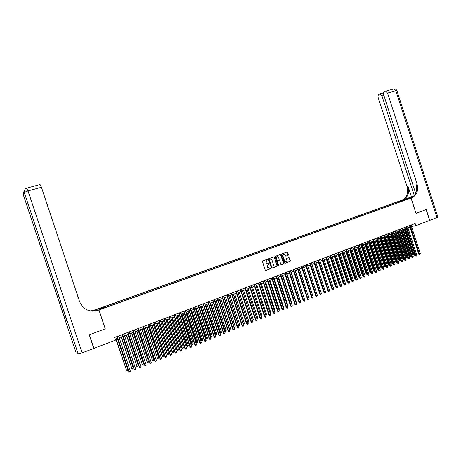 <?xml version="1.0" encoding="UTF-8"?>
<svg xmlns="http://www.w3.org/2000/svg" width="461" height="461" viewBox="0 0 461 461"><rect width="100%" height="100%" fill="white"/><g stroke="black" fill="none" stroke-linecap="round" stroke-linejoin="round"><path stroke-width="0.69" d="M267.726 259.428L267.311 259.203L262.707 260.886L262.43 261.52L265.254 270.123L265.847 270.434L270.446 268.723L270.636 268.279L269.633 268.279L267.749 267.265L267.513 266.55L268.377 264.522L269.184 263.853L268.175 263.848L266.291 262.833L266.055 262.119L266.907 260.096L267.726 259.428M267.789 263.928L266.083 262.862L265.853 262.148L266.706 260.131L267.334 259.9L267.265 259.22M265.847 270.434L270.238 268.746L270.186 268.072M269.224 268.36L267.541 267.294L267.305 266.579L268.175 264.551L268.786 264.326L268.728 263.646M399.013 201.324L401.243 200.696L399.013 201.324M288.108 255.319L288.379 254.697L287.601 252.323L287.024 252.006L282.034 253.827L281.775 254.449L284.564 262.937L285.14 263.248L290.107 261.399L290.372 260.776L289.433 257.912L288.857 257.595L286.73 258.385L286.465 259.007L286.932 260.43L286.223 262.107L284.679 261.266L282.841 255.682L283.538 254.017L285.105 254.852L285.411 255.786L285.987 256.097L288.108 255.319L286.984 252.023M416.024 213.362L426.137 209.599L429.646 220.416L415.839 225.677L415.131 223.493L114.587 337.475L115.481 340.166L93.969 348.366L89.422 334.744L105.287 328.849L98.982 309.942L411.056 198.092L416.024 213.362L411.097 198.074L411.967 197.757C416.934 195.072 418.617 190.439 417.015 183.858L387.534 93.053L385.511 91.122L384.399 91.618C383.529 92.246 383.304 93.37 383.719 94.989L415.661 193.343M274.404 257.146L273.822 256.829L268.751 258.679L268.475 259.312L271.293 267.876L271.875 268.193L276.94 266.302L277.211 265.674L274.404 257.146L273.799 256.835M275.424 256.241L280.455 254.403L281.031 254.72L283.82 263.214L283.555 263.842L281.412 264.637L280.83 264.326L279.7 260.874L279.118 260.557L277.683 261.087L277.418 261.715L278.6 265.311L278.409 265.755L278.006 265.536L275.154 256.869L275.424 256.241M99.974 308.501L102.475 307.539L99.974 308.501M98.982 309.942L95.444 309.786L401.174 200.477L411.056 198.092M397.169 202.944L396.904 202.12L103.811 306.94L104.509 306.957L104.762 307.447M396.904 202.12L406.683 199.313L402.758 200.714L404.643 200.264L106.768 307.003L100.095 309.118L98.619 309.06L104.509 306.957M411.494 226.495L415.839 225.677M115.175 339.25L117.653 338.305M119.22 337.711L122.983 336.276M124.551 335.683L128.279 334.265M129.846 333.666L133.534 332.26M135.102 331.666L138.761 330.272M140.328 329.678L143.953 328.301M145.52 327.702L149.105 326.336M150.672 325.743L154.228 324.388M155.795 323.789L159.316 322.452M160.883 321.859L164.37 320.528M165.937 319.934L169.389 318.62M170.956 318.021L174.379 316.719M175.946 316.125L179.335 314.834M180.902 314.235L184.262 312.961M185.829 312.362L189.154 311.1M190.721 310.501L194.012 309.25M195.579 308.651L198.841 307.412M200.414 306.813L203.641 305.585M205.208 304.986L208.412 303.77M209.98 303.171L213.149 301.967M214.717 301.373L217.857 300.174M219.424 299.581L222.536 298.394M224.104 297.8L227.187 296.625M228.754 296.031L231.808 294.867M233.375 294.274L236.401 293.121M237.968 292.522L240.965 291.387M242.532 290.787L245.5 289.658M247.067 289.064L250.006 287.941M251.573 287.347L254.484 286.241M256.051 285.641L258.938 284.546M260.5 283.947L263.364 282.864M264.925 282.265L267.76 281.187M269.322 280.593L272.128 279.527M273.69 278.928L276.473 277.874M278.035 277.28L280.795 276.231M282.351 275.632L285.082 274.595M286.644 274.001L289.352 272.97M290.908 272.376L293.594 271.356M295.149 270.763L297.806 269.754M299.362 269.161L301.995 268.158M303.551 267.57L306.162 266.573M307.718 265.985L310.305 265M311.861 264.407L314.419 263.433M315.975 262.839L318.511 261.877M320.067 261.283L322.579 260.327M324.129 259.739L326.624 258.788M328.174 258.2L330.641 257.261M332.197 256.668L334.64 255.74M336.19 255.146L338.616 254.224M340.166 253.636L342.563 252.726L351.489 280.023L350.879 280.063L342.004 252.933M344.113 252.132L346.493 251.228M348.043 250.64L350.4 249.741M351.945 249.153L354.279 248.266M355.829 247.678L358.139 246.796M359.689 246.209L361.983 245.333M363.527 244.745L365.798 243.881M367.342 243.293L369.595 242.44M371.134 241.852L373.37 241.005M374.908 240.417L377.121 239.576M378.66 238.988L380.849 238.153M382.394 237.571L384.56 236.741M386.099 236.159L388.254 235.34M389.787 234.753L391.919 233.94M393.458 233.358L395.573 232.551M397.105 231.969L399.197 231.174M400.736 230.586L402.805 229.803M404.343 229.215L406.395 228.437M407.927 227.849L409.967 227.077M411.252 224.962L411.725 226.409M402.758 200.714L402.632 200.287M399.284 202.183L398.736 201.682M271.875 268.193L276.727 266.331L276.998 265.697L274.197 257.175M269.443 259.168L269.253 259.612L271.719 267.126L272.762 267.115L273.632 265.087L271.944 259.958L270.065 258.944L269.23 259.203L269.253 259.612M271.996 267.363L271.512 267.155L269.045 259.647M269.437 259.174L269.864 258.973M281.216 264.66L283.342 263.871L283.607 263.237L280.421 254.414M279.078 260.563L277.476 261.116L277.211 261.744L278.6 265.311M278.237 265.767L278.392 265.34M278.519 257.296L276.94 256.454L276.243 258.131L276.888 260.108L277.47 260.425L278.905 259.895L279.17 259.266L278.519 257.296M277.067 256.414L276.243 258.131M277.303 260.448L276.681 260.137L276.03 258.16M285.797 256.12L287.895 255.354M283.653 253.982L282.841 255.682M285.878 262.176L284.466 261.295L282.633 255.717M285.14 263.248L289.888 261.427L290.153 260.805L288.834 257.607M115.861 338.991L126.666 370.673L127.974 370.143L117.399 338.403M116.08 338.904L126.666 370.673L127.196 371.157L126.377 370.546M127.974 370.143L127.196 371.157M117.065 336.536L129.028 371.681L117.29 336.449M130.359 371.145L130.1 371.964L129.57 372.177L129.028 371.681L130.359 371.145L118.633 335.942M129.57 372.177L128.728 371.554M89.255 334.801L105.229 328.866L98.931 309.965L97.997 310.299C89.359 312.483 83.228 309.596 79.592 301.627L41.427 187.287L28 190.94L82.11 352.884L93.802 348.43L89.255 334.801M96.326 310.61L96.067 309.838L92.379 311.158M96.067 309.838L90.489 310.95M92.044 311.14L94.816 310.149L90.65 310.979M96.072 310.847L97.997 310.299M98.931 309.965L95.248 310.996M82.11 352.884L78.22 353.944L76.146 352.913M66.862 320.493L65.577 320.793L67.029 321.006M40.021 184.533L41.427 187.287M437.904 217.096L429.75 220.375L426.241 209.559L416.058 213.345M413.384 196.495L402.073 200.149C406.965 197.515 408.625 192.98 407.063 186.549L378.222 97.778C377.807 96.188 378.026 95.081 378.873 94.465L379.945 93.981L381.933 95.894L414.301 195.539M409.126 198.558L411.904 197.556M409.12 198.553L411.097 198.074M411.033 197.982L410.987 197.994C415.943 195.314 417.626 190.693 416.029 184.123L417.015 183.858M411.466 196.905L403.012 199.924C407.91 197.285 409.581 192.738 408.014 186.29L411.466 196.905L413.471 196.415M121.116 336.985L131.892 368.564L133.194 368.039L122.655 336.403M121.347 336.899L131.892 368.564L132.416 369.048L131.592 368.443M133.194 368.039L132.941 368.84L132.416 369.048M126.337 335.003L137.084 366.472L138.375 365.948L127.881 334.415M126.579 334.911L137.084 366.472L137.603 366.956L136.773 366.357M138.375 365.948L137.603 366.956M131.523 333.026L142.242 364.392L143.527 363.873L133.068 332.439M131.771 332.934L142.242 364.392L142.754 364.876L141.925 364.282M143.527 363.873L142.754 364.876M136.675 331.067L147.364 362.329L148.638 361.81L138.219 330.479M136.934 330.969L147.364 362.329L147.872 362.813L147.042 362.219M148.638 361.81L147.872 362.813M122.396 334.513L134.33 369.543L122.632 334.427M135.649 369.007L135.39 369.82L134.86 370.033L134.33 369.543L135.649 369.007L123.963 333.92M134.86 370.033L134.018 369.417M127.691 332.508L139.591 367.411L127.939 332.41M140.899 366.881L140.115 367.907L139.591 367.411L140.899 366.881L129.259 331.914M140.115 367.907L139.274 367.296M132.952 330.508L144.817 365.296L133.212 330.416M146.12 364.772L145.336 365.792L144.817 365.296L146.12 364.772L134.52 329.915M145.336 365.792L144.489 365.181M138.179 328.526L150.009 363.199L138.444 328.428M151.3 362.674L151.041 363.481L150.522 363.689L150.009 363.199L151.3 362.674L139.746 327.932M150.522 363.689L149.675 363.089M141.798 329.119L152.453 360.272L153.72 359.764L143.342 328.532M142.063 329.016L152.453 360.272L152.96 360.761L152.124 360.168M153.72 359.764L152.96 360.761M143.371 326.561L154.821 361.009L155.167 361.113L143.648 326.457M156.452 360.594L155.674 361.608L155.167 361.113L156.452 360.594L144.938 325.967M155.674 361.608L154.821 361.009M146.88 327.183L157.512 358.237L158.768 357.724L148.425 326.595M147.157 327.08L157.512 358.237L158.008 358.721L157.172 358.134M158.768 357.724L158.008 358.721M148.528 324.602L159.938 358.94L160.29 359.038L148.811 324.498M161.563 358.525L160.791 359.534L160.29 359.038L161.563 358.525L150.096 324.008M160.791 359.534L159.938 358.94M151.934 325.259L162.186 356.111L162.537 356.209L163.788 355.702L153.478 324.671M152.216 325.155L162.537 356.209L163.027 356.693L162.186 356.111M163.788 355.702L163.027 356.693M153.651 322.66L165.021 356.883L165.378 356.981L153.945 322.55M166.646 356.468L165.879 357.477L165.378 356.981L166.646 356.468L155.219 322.066M165.879 357.477L165.021 356.883M156.959 323.351L167.17 354.106L167.527 354.198L168.772 353.696L158.498 322.763M157.247 323.242L167.527 354.198L168.011 354.682L167.17 354.106M168.772 353.696L168.011 354.682M158.74 320.729L170.069 354.843L170.437 354.935L159.039 320.614M171.694 354.428L170.927 355.431L170.437 354.935L171.694 354.428L160.313 320.136M170.927 355.431L170.069 354.843M161.944 321.45L172.12 352.112L172.489 352.198L173.722 351.697L163.488 320.862M162.243 321.34L172.489 352.198L172.967 352.682L172.12 352.112M173.722 351.697L172.967 352.682M163.799 318.81L175.082 352.815L175.462 352.907L164.104 318.695M176.713 352.4L175.946 353.397L175.462 352.907L176.713 352.4L165.366 318.217M175.946 353.397L175.082 352.815M166.899 319.565L177.041 350.124L177.416 350.21L178.643 349.715L168.444 318.977M167.21 319.45L177.416 350.21L177.888 350.694L177.041 350.124M178.643 349.715L177.888 350.694M168.824 316.909L180.067 350.804L180.453 350.884L169.141 316.788M181.692 350.383L180.931 351.38L180.453 350.884L181.692 350.383L170.391 316.315M180.931 351.38L180.067 350.804M171.826 317.692L181.928 348.159L182.308 348.234L183.53 347.744L173.371 317.105M172.143 317.571L182.308 348.234L182.781 348.723L181.928 348.159M183.53 347.744L182.781 348.723M173.814 315.013L185.017 348.798L185.408 348.879L174.137 314.892M186.642 348.383L185.881 349.375L185.408 348.879L186.642 348.383L175.382 314.419M185.881 349.375L185.017 348.798M176.719 315.831L186.786 346.199L187.178 346.274L188.388 345.785L178.263 315.243M177.041 315.704L187.639 346.758L186.786 346.199M188.388 345.785L187.639 346.758M178.77 313.134L189.932 346.81L190.335 346.891L179.104 313.007M191.563 346.395L191.292 347.185L190.802 347.381L190.335 346.891L191.563 346.395L180.343 312.541M190.802 347.381L189.932 346.81M181.582 313.981L191.615 344.252L192.007 344.327L193.211 343.843L183.121 313.394M181.911 313.855L192.468 344.811L191.615 344.252M193.211 343.843L192.468 344.811M183.697 311.267L194.819 344.834L195.228 344.909L184.037 311.135M196.449 344.419L196.179 345.208L195.689 345.404L195.228 344.909L196.449 344.419L185.264 310.668M195.689 345.404L194.819 344.834M186.411 312.143L196.409 342.321L196.812 342.39L198.005 341.906L187.955 311.555M186.751 312.011L197.268 342.875L196.409 342.321M198.005 341.906L197.268 342.875M188.595 309.412L199.676 342.875L200.091 342.944L188.941 309.279M201.301 342.454L200.547 343.439L200.091 342.944L201.301 342.454L190.163 308.812M200.547 343.439L199.676 342.875M191.211 310.316L201.175 340.402L201.584 340.466L202.771 339.988L192.756 309.729M191.557 310.184L202.033 340.95L201.175 340.402M202.771 339.988L202.033 340.95M193.453 307.568L204.5 340.921L204.92 340.99L193.81 307.429M206.125 340.5L205.854 341.29L205.375 341.48L204.92 340.99L206.125 340.5L195.026 306.968M205.375 341.48L204.5 340.921M195.983 308.501L205.911 338.489L206.326 338.553L207.508 338.074L197.527 307.913M196.334 308.363L206.77 339.037L205.911 338.489M207.508 338.074L206.77 339.037M198.288 305.729L209.294 338.985L209.72 339.048L198.651 305.597M210.919 338.564L210.17 339.544L209.72 339.048L210.919 338.564L199.855 305.136M210.17 339.544L209.294 338.985M200.719 306.698L210.614 336.593L211.04 336.651L212.216 336.178L202.264 306.11M201.082 306.559L211.478 337.141L210.614 336.593M212.216 336.178L211.478 337.141M203.088 303.908L214.054 337.06L214.492 337.118L203.462 303.77M215.679 336.639L214.935 337.613L214.492 337.118L215.679 336.639L204.655 303.315M214.935 337.613L214.054 337.06M205.433 304.905L215.293 334.709L215.725 334.767L216.889 334.294L206.977 304.318M205.802 304.761L216.157 335.251L215.293 334.709M216.889 334.294L216.157 335.251M207.859 302.099L218.785 335.147L219.229 335.205L208.239 301.961M220.41 334.726L220.139 335.504L219.667 335.694L219.229 335.205L220.41 334.726L209.427 301.506M219.667 335.694L218.785 335.147M210.112 303.125L219.937 332.836L220.375 332.888L221.534 332.421L211.657 302.537M210.487 302.981L220.802 333.372L219.937 332.836M221.534 332.421L220.802 333.372M212.602 300.301L223.487 333.245L223.942 333.297L212.988 300.157M225.112 332.825L224.374 333.793L223.942 333.297L225.112 332.825L214.169 299.708M224.374 333.793L223.487 333.245M214.763 301.35L224.553 330.975L225.003 331.021L226.155 330.56L216.307 300.768M215.149 301.206L225.423 331.511L224.553 330.975M226.155 330.56L225.423 331.511M217.31 298.515L228.16 331.355L228.621 331.407L217.707 298.371M229.785 330.935L229.048 331.897L228.621 331.407L229.785 330.935L218.877 297.921M229.048 331.897L228.16 331.355M219.776 299.448L229.595 329.171L230.742 328.71L220.928 299.005M229.192 329.131L230.016 329.655L229.203 329.166M230.742 328.71L230.016 329.655M221.995 296.74L232.805 329.477L233.272 329.523L222.392 296.59M234.43 329.056L233.692 330.018L233.272 329.523L234.43 329.056L223.562 296.146M233.692 330.018L232.805 329.477M224.38 297.697L234.165 327.327L235.3 326.872L225.527 297.259M233.848 327.298L234.58 327.811L233.888 327.425M235.3 326.872L234.58 327.811M226.645 294.977L237.421 327.615L237.893 327.656L227.054 294.821M239.04 327.189L238.769 327.961L238.308 328.146L237.893 327.656L239.04 327.189L228.212 294.383M238.308 328.146L237.421 327.615M228.95 295.956L238.706 325.501L239.835 325.04L230.091 295.524M238.475 325.478L239.115 325.985L238.544 325.685M239.835 325.04L239.115 325.985M231.266 293.225L242.002 325.76L242.48 325.8L231.681 293.069M243.627 325.333L243.35 326.106L242.895 326.29L242.48 325.8L243.627 325.333L232.834 292.631M242.895 326.29L242.002 325.76M233.496 294.227L243.218 323.68L244.342 323.224L234.626 293.795M243.074 323.668L243.621 324.164L243.172 323.962M244.342 323.224L243.621 324.164M235.859 291.485L246.56 323.916L247.044 323.95L236.28 291.323M248.179 323.495L247.453 324.446L247.044 323.95L248.179 323.495L237.427 290.891M247.453 324.446L246.56 323.916M238.014 292.505L247.701 321.87L248.813 321.421L239.138 292.078M247.643 321.87L247.77 322.245M248.813 321.421L248.099 322.354M252.184 320.061L253.268 319.629L243.621 290.372M253.268 319.629L252.991 320.383L252.34 320.533M252.547 320.562L252.207 320.141M256.685 318.246L257.687 317.842L248.076 288.678M257.687 317.842L257.417 318.597L256.858 318.77M240.423 289.75L251.089 322.089L251.579 322.118L240.855 289.589M252.709 321.663L251.983 322.614L251.579 322.118L252.709 321.663L241.99 289.156M251.983 322.614L251.089 322.089M244.964 288.033L255.59 320.268L256.086 320.297L245.396 287.866M257.209 319.842L256.933 320.608L256.483 320.787L256.086 320.297L257.209 319.842L246.531 287.439M256.483 320.787L255.59 320.268M249.47 286.321L260.062 318.459L260.569 318.482L249.914 286.154M261.681 318.032L260.961 318.977L260.569 318.482L261.681 318.032L251.038 285.728M260.961 318.977L260.062 318.459M261.156 316.442L262.084 316.073L252.501 286.996M262.084 316.073L261.341 316.995M253.953 284.621L264.505 316.661L265.017 316.684L254.397 284.449M266.124 316.234L265.847 316.995L265.403 317.174L265.017 316.684L266.124 316.234L255.515 284.028M265.403 317.174L264.505 316.661M265.605 314.65L266.452 314.31L256.904 285.319M266.452 314.31L265.79 315.215M258.408 282.933L268.924 314.875L269.443 314.892L258.857 282.76M270.544 314.448L270.267 315.209L269.823 315.387L269.443 314.892L270.544 314.448L259.969 282.339M269.823 315.387L268.924 314.875M270.025 312.869L270.797 312.558L261.278 283.653M270.797 312.558L270.209 313.434M262.833 281.25L273.315 313.1L273.84 313.117L263.294 281.077M274.935 312.673L274.214 313.607L273.84 313.117L274.935 312.673L264.395 280.663M274.214 313.607L273.315 313.1M274.416 311.1L275.113 310.818L265.628 281.999M275.113 310.818L274.6 311.659M267.23 279.585L277.678 311.336L278.208 311.348L267.697 279.406M279.297 310.91L278.582 311.843L278.208 311.348L279.297 310.91L268.798 278.991M278.582 311.843L277.678 311.336M278.778 309.337L279.401 309.089L269.95 280.357M279.401 309.089L278.963 309.896M271.604 277.925L282.017 309.585L282.553 309.59L272.076 277.747M283.63 309.152L282.921 310.086L282.553 309.59L283.63 309.152L273.166 277.332M282.921 310.086L282.017 309.585M283.117 307.591L283.665 307.372L274.243 278.721M283.665 307.372L283.302 308.15M275.949 276.277L286.327 307.839L286.869 307.844L276.427 276.099M287.941 307.412L287.232 308.34L286.869 307.844L287.941 307.412L277.51 275.684M287.232 308.34L286.327 307.839M287.428 305.85L287.906 305.66L278.513 277.096M287.906 305.66L287.612 306.409M280.271 274.641L290.614 306.11L291.156 306.11L280.755 274.456M292.228 305.678L291.519 306.6L291.156 306.11L292.228 305.678L281.832 274.047M291.519 306.6L290.614 306.11M291.715 304.122L292.118 303.96L282.76 275.482M292.118 303.96L291.876 304.612M284.564 273.01L294.873 304.387L295.426 304.387L285.054 272.826M296.486 303.955L296.204 304.704L295.778 304.877L295.426 304.387L296.486 303.955L286.125 272.422M295.778 304.877L294.873 304.387M295.974 302.404L296.308 302.272L286.978 273.874M296.308 302.272L296.106 302.808M288.834 271.391L299.108 302.675L299.662 302.67L289.329 271.206M300.716 302.243L300.013 303.165L299.662 302.67L300.716 302.243L290.39 270.803M300.013 303.165L299.108 302.675M300.209 300.699L291.173 272.278M300.474 300.595L300.313 301.016M293.075 269.783L303.315 300.975L303.874 300.97L293.576 269.593M304.928 300.543L304.225 301.459L303.874 300.97L304.928 300.543L294.631 269.189M304.225 301.459L303.315 300.975M304.421 298.999L295.345 270.693M304.612 298.924L304.496 299.235M297.293 268.187L307.499 299.281L308.063 299.275L297.8 267.991M309.106 298.849L308.409 299.765L308.063 299.275L309.106 298.849L298.849 267.593M308.409 299.765L307.499 299.281M308.605 297.316L299.489 269.115M301.482 266.596L311.653 297.599L312.23 297.587L301.995 266.4M313.267 297.172L312.57 298.077L312.23 297.587L313.267 297.172L303.038 266.003M312.57 298.077L311.653 297.599M312.765 295.639L303.609 267.547M305.649 265.012L315.791 295.927L316.367 295.916L306.167 264.816M317.399 295.501L316.701 296.406L316.367 295.916L317.399 295.501L307.205 264.424M316.701 296.406L315.791 295.927M309.792 263.444L319.899 294.268L320.481 294.251L310.316 263.243M321.507 293.836L320.816 294.74L320.481 294.251L321.507 293.836L311.348 262.851M320.816 294.74L319.899 294.268M310.247 265.017L319.41 292.77M313.912 261.883L323.985 292.614L324.573 292.597L314.437 261.681M325.593 292.188L324.901 293.087L324.573 292.597L325.593 292.188L315.468 261.289M324.901 293.087L323.985 292.614M314.298 263.479L323.501 291.145M318.004 260.327L328.042 290.977L328.635 290.954L318.539 260.125M329.65 290.545L328.964 291.444L328.635 290.954L329.65 290.545L319.559 259.739M328.964 291.444L328.042 290.977M318.326 261.946L327.569 289.531M322.072 258.788L332.081 289.341L332.681 289.318L322.614 258.581M333.689 288.909L333.401 289.646L332.998 289.808L332.681 289.318L333.689 288.909L323.628 258.195M332.998 289.808L332.081 289.341M322.331 260.425L331.615 287.923M331.701 288.188L331.344 287.935M326.117 257.25L336.098 287.722L336.697 287.693L326.665 257.042M337.7 287.289L337.014 288.183L336.697 287.693L337.7 287.289L327.673 256.662M337.014 288.183L336.098 287.722M326.313 258.909L335.291 286.344L335.637 286.327M335.746 286.661L335.291 286.344M330.139 255.728L340.085 286.108L340.691 286.079L330.693 255.515M341.687 285.676L341.007 286.563L340.691 286.079L341.687 285.676L331.695 255.135M341.007 286.563L340.085 286.108M330.266 257.405L339.221 284.76L339.636 284.737M339.769 285.14L339.221 284.76M334.139 254.207L344.05 284.506L344.667 284.472L334.692 253.999M345.652 284.068L345.37 284.8L344.972 284.961L344.667 284.472L345.652 284.068L335.689 253.619M344.972 284.961L344.05 284.506M334.202 255.907L343.128 283.187L343.612 283.158M343.762 283.624L343.128 283.187M338.115 252.703L347.997 282.91L348.614 282.875L338.674 252.49M349.594 282.478L349.311 283.204L348.919 283.359L348.614 282.875L349.594 282.478L339.665 252.115M348.919 283.359L347.997 282.91M338.115 254.414L347.012 281.619L347.565 281.585M347.721 282.074L347.012 281.619M342.068 251.205L351.916 281.325L352.538 281.285L342.632 250.991M353.518 280.893L352.838 281.775L352.538 281.285L353.518 280.893L343.618 250.617M352.838 281.775L351.916 281.325M351.651 280.513L350.879 280.063M345.998 249.712L355.817 279.746L356.439 279.706L346.568 249.499M357.413 279.314L356.739 280.196L356.439 279.706L357.413 279.314L347.548 249.124M356.739 280.196L355.817 279.746M345.871 251.464L354.716 278.513L355.391 278.45M346.43 251.251L355.477 278.709M355.558 278.957L354.716 278.513M349.905 248.231L359.689 278.179L360.323 278.139L350.475 248.012M361.286 277.747L361.003 278.467L360.617 278.623L360.323 278.139L361.286 277.747L351.455 247.643M360.617 278.623L359.689 278.179M349.72 250L358.537 276.975L359.269 276.888M350.285 249.787L359.436 277.395L358.537 276.975M353.789 246.756L363.545 276.623L364.178 276.577L354.365 246.537M365.141 276.191L364.472 277.067L364.178 276.577L365.141 276.191L355.333 246.168M364.472 277.067L363.545 276.623M353.547 248.548L362.334 275.447L363.124 275.332M354.111 248.329L363.245 275.88L362.334 275.447M357.65 245.292L367.377 275.073L368.016 275.027L358.232 245.073M368.973 274.641L368.304 275.511L368.016 275.027L368.973 274.641L359.2 244.705M368.304 275.511L367.377 275.073M357.344 247.096L366.109 273.926L366.956 273.788M357.92 246.883L367.019 274.353L366.109 273.926M361.493 243.834L371.186 273.534L371.831 273.482L362.081 243.615M372.782 273.096L372.113 273.972L371.831 273.482L372.782 273.096L363.038 243.252M372.113 273.972L371.186 273.534M361.13 245.661L369.86 272.411L370.765 272.249M361.706 245.442L370.777 272.837L369.86 272.411M365.308 242.388L374.977 272.002L375.623 271.95L365.901 242.163M376.568 271.569L376.28 272.284L375.905 272.434L375.623 271.95L376.568 271.569L366.852 241.8M375.905 272.434L374.977 272.002M364.887 244.226L373.594 270.907L374.557 270.722M365.469 244.007L374.511 271.333L373.594 270.907M369.105 240.947L378.74 270.48L379.391 270.423L369.705 240.723M380.331 270.042L379.668 270.912L379.391 270.423L380.331 270.042L370.65 240.36M379.668 270.912L378.74 270.48M368.627 242.803L377.311 269.408L378.325 269.201M369.215 242.584L378.222 269.835L377.311 269.408M372.88 239.518L382.486 268.965L383.143 268.907L373.485 239.288M384.076 268.533L383.788 269.241L383.414 269.391L383.143 268.907L384.076 268.533L374.424 238.931M383.414 269.391L382.486 268.965M372.35 241.391L380.999 267.922L382.071 267.691M372.937 241.166L381.915 268.342L380.999 267.922M382.244 268.21L381.915 268.342M376.637 238.089L386.214 267.461L386.871 267.397L377.242 237.864M387.799 267.023L387.142 267.887L386.871 267.397L387.799 267.023L378.176 237.507M387.142 267.887L386.214 267.461M376.043 239.985L384.67 266.441L385.799 266.187M376.637 239.76L385.586 266.861L384.67 266.441M385.961 266.694L385.586 266.861M380.371 236.677L389.914 265.962L390.582 265.899L380.976 236.447M391.504 265.524L391.216 266.233L390.847 266.383L390.582 265.899L391.504 265.524L381.91 236.09M390.847 266.383L389.914 265.962M379.72 238.585L388.323 264.971L389.505 264.695M380.319 238.354L389.24 265.386L388.323 264.971M389.643 265.133L389.24 265.386M384.082 235.266L393.596 264.47L394.264 264.407L384.693 235.035M395.186 264.038L394.53 264.896L394.264 264.407L395.186 264.038L385.621 234.684M394.53 264.896L393.596 264.47M383.379 237.19L391.954 263.508L393.187 263.208M383.984 236.966L392.87 263.923L391.954 263.508M393.308 263.588L392.87 263.923M387.77 233.871L397.261 262.989L397.935 262.926L388.393 233.635M398.846 262.557L398.558 263.266L398.195 263.41L397.935 262.926L398.846 262.557L389.309 233.283M398.195 263.41L397.261 262.989M387.015 235.807L395.567 262.05L396.852 261.733M387.62 235.577L396.483 262.465L395.567 262.05M396.95 262.05L396.483 262.465M391.441 232.477L400.903 261.52L401.577 261.45L392.063 232.24M402.488 261.087L402.199 261.79L401.836 261.934L401.577 261.45L402.488 261.087L392.979 231.895M401.836 261.934L400.903 261.52M390.634 234.43L399.157 260.603L400.494 260.263M391.245 234.2L400.073 261.012L399.157 260.603M400.574 260.517L400.073 261.012M395.094 231.094L404.522 260.056L405.202 259.987L395.722 230.852M406.106 259.618L405.455 260.471L405.202 259.987L406.106 259.618L396.633 230.512M405.455 260.471L404.522 260.056M394.23 233.064L402.73 259.163L404.118 258.805M394.847 232.828L403.646 259.572L402.73 259.163M404.182 258.996L403.646 259.572M398.725 229.716L408.123 258.598L408.809 258.529L399.353 229.474M409.708 258.166L409.057 259.013L408.809 258.529L409.708 258.166L400.257 229.134M409.057 259.013L408.123 258.598M397.808 231.704L406.279 257.734L407.72 257.353M398.425 231.468L407.201 258.137L406.279 257.734M407.76 257.486L407.201 258.137M402.332 228.345L411.708 257.152L412.393 257.077L402.966 228.103M413.287 256.714L412.998 257.417L412.641 257.561L412.393 257.077L413.287 256.714L403.871 227.763M412.641 257.561L411.708 257.152M401.364 230.35L409.812 256.31L411.304 255.907M401.986 230.114L410.734 256.708L409.812 256.31M411.327 255.982L410.734 256.708M405.922 226.985L415.269 255.711L415.96 255.636L406.562 226.743M416.848 255.279L416.202 256.12L415.96 255.636L416.848 255.279L407.455 226.403M416.202 256.12L415.269 255.711M404.908 229.002L413.327 254.893L414.865 254.472M405.53 228.765L414.249 255.29L413.327 254.893M414.871 254.489L414.249 255.29M409.495 225.631L418.813 254.282L419.504 254.201L410.134 225.389M420.392 253.844L419.746 254.685L419.504 254.201L420.392 253.844L411.028 225.049M419.746 254.685L418.813 254.282M94.816 310.149L94.482 310.132M78.22 353.944L24.231 192.427L67.047 321.052M65.577 320.793L23.217 194.582L76.169 352.988M23.984 191.206L23.315 194.369L24.491 193.735M23.246 194.669L23.396 192.133M40.101 184.509L26.715 188.134L25.107 189.01L24.231 192.427L28 190.94L26.64 188.151M24.162 192.738L24.312 190.151M410.716 198.097L411.702 197.861M402.747 200.022L401.808 200.253M408.014 186.29L407.063 186.549M436.982 217.621L395.832 90.794L387.534 93.053M383.846 95.369L381.933 95.894M393.498 88.961L395.832 90.794L396.892 90.69M408.786 198.639L408.596 198.046M403.012 199.924L402.073 200.149M410.987 197.994L411.967 197.757M383.558 93.001L379.945 93.981M437.927 217.171L396.869 90.604C396.281 89.273 395.256 88.696 393.798 88.881L385.511 91.122"/></g></svg>
